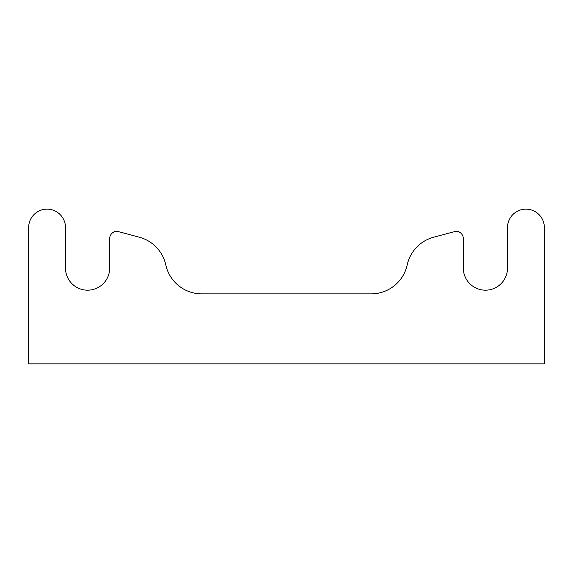 <?xml version="1.0" encoding="UTF-8"?>
<svg xmlns="http://www.w3.org/2000/svg" width="573" height="573" viewBox="0 0 573 573"><rect width="100%" height="100%" fill="white"/><g stroke="black" fill="none" stroke-linecap="round" stroke-linejoin="round"><path stroke-width="0.86" d="M28.65 227.56L28.65 363.855L544.35 363.855L544.35 227.56A18.415 18.415 0 0 0 525.935 209.145A18.415 18.415 0 0 0 507.513 227.56L507.513 268.085A22.103 22.103 0 0 1 485.41 290.182A22.103 22.103 0 0 1 463.313 268.085L463.313 238.612A7.37 7.37 0 0 0 455.943 231.248L433.654 237.222A36.837 36.837 0 0 0 407.202 264.912A36.837 36.837 0 0 1 371.225 293.87L201.775 293.87A36.837 36.837 0 0 1 165.798 264.912A36.837 36.837 0 0 0 139.346 237.222L117.057 231.248A7.37 7.37 0 0 0 109.687 238.612L109.687 268.085A22.103 22.103 0 0 1 87.59 290.182A22.103 22.103 0 0 1 65.487 268.085L65.487 227.56A18.415 18.415 0 0 0 47.065 209.145A18.415 18.415 0 0 0 28.65 227.56"/></g></svg>
